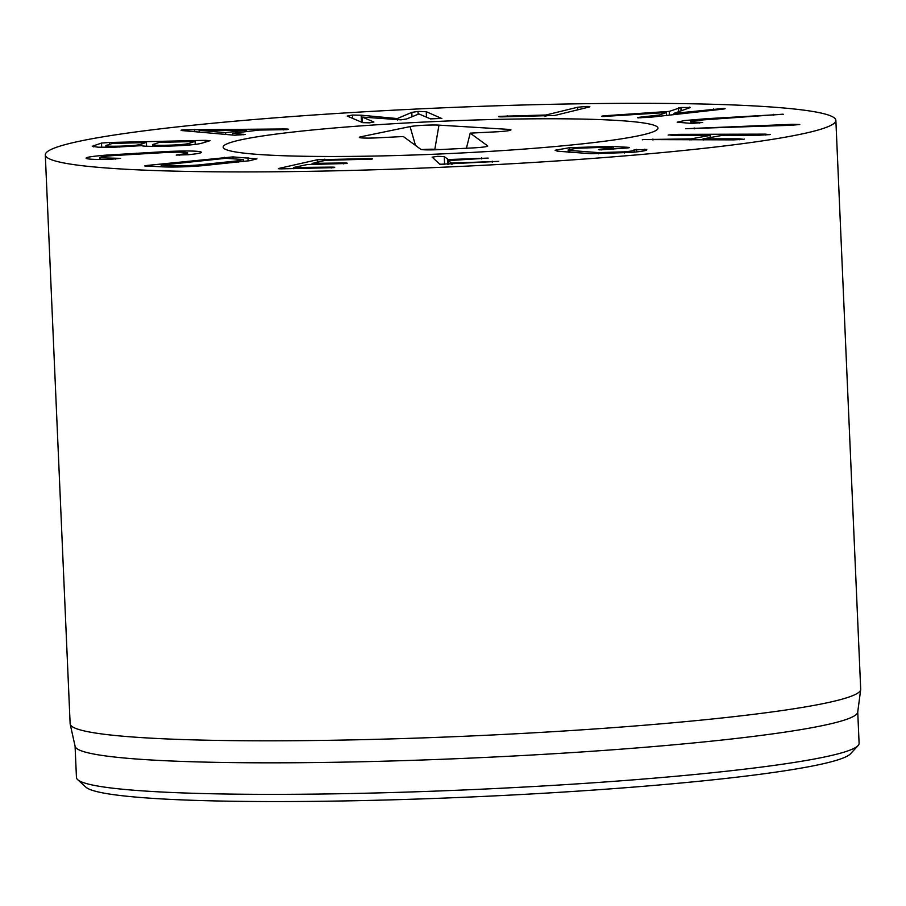 <?xml version="1.0" encoding="UTF-8"?>
<svg xmlns="http://www.w3.org/2000/svg" width="906" height="906" viewBox="0 0 906 906"><rect width="100%" height="100%" fill="white"/><g stroke="black" fill="none" stroke-linecap="round" stroke-linejoin="round"><path stroke-width="1.36" d="M441.868 118.392L430.52 118.89L418.878 113.941L406.545 118.98L400.905 119.841L362.287 117.078L373.918 122.027L369.591 122.831L362.694 122.65L347.191 116.059L352.547 115.062L361.154 115.198L397.27 118.561L411.8 112.389L417.994 111.438L426.25 111.676L441.754 118.516M411.8 112.389L411.992 116.681M397.587 118.539L397.655 119.966M397.27 118.561L397.326 119.966M361.154 115.198L361.449 122.117M362.287 117.078L362.525 122.582M577.666 107.236L586.193 106.466C589.738 106.41 590.689 106.614 589.047 107.055L554.721 115.47L502.354 116.863C498.821 116.885 497.756 116.715 499.161 116.353L545.944 115.005L577.666 107.236L577.779 109.819M589.874 106.715L589.047 107.055M507.156 115.685L507.213 116.795M498.549 116.614L499.172 116.795M639.058 117.905C636.556 117.803 637.167 117.52 640.893 117.089L659.375 115.017L666.318 112.548L603.034 116.512C600.95 116.387 601.391 116.138 604.359 115.787L669.24 111.393L680.927 107.497L690.44 107.497L673.985 113.375L723.566 108.437C726.091 108.539 725.502 108.811 721.81 109.252L649.081 117.406L637.564 117.701M723.566 108.437L725.083 108.652M673.985 113.375L674.041 114.609M689.421 107.871L689.387 107.112L690.44 107.497M680.927 107.497L681.074 110.849M678.481 107.939L678.651 111.71M669.24 111.393L669.409 115.13M608.56 115.436L608.606 116.398M603.034 116.512L601.72 116.308M666.318 112.548L666.442 115.458M659.375 115.017L659.432 116.251M783.067 114.179L710.247 119.399C694.37 120.475 688.175 121.313 691.663 121.914L702.66 122.491L691.924 123.454L677.178 122.197L684.494 120.543L706.884 118.675L783.316 114.292M699.443 122.355L699.477 123.114M690.972 123.465L690.882 121.585L691.663 121.914L691.731 123.454M791.289 125.277L685.683 128.72L792.342 124.326L799.772 124.507L791.289 125.277M733.667 139.875L643.034 139.569L691.04 138.878L710.338 135.368L672.954 135.402L668.866 134.892L678.764 134.348L765.31 134.133L769.454 134.632L759.511 135.187L722.444 135.345L703.147 138.845L739.477 138.822L743.611 139.32L733.667 139.875M744.336 139.082L743.611 139.32M703.147 138.845L703.69 139.943M770.179 134.405L769.454 134.632M668.13 135.13L668.866 134.892M710.44 137.519L709.84 135.311M642.297 139.818L643.034 139.569M569.58 147.689L610.746 146.376L627.949 147.304C630.123 147.497 629.761 147.735 626.839 148.006L599.908 149.852C597.7 149.671 598.164 149.422 601.267 149.105L613.419 147.916L602.966 147.372L576.918 148.244L568.164 149.83L569.772 150.441L598.572 152.627L624.313 151.834C631.527 151.189 634.778 150.543 634.053 149.932L646.454 149.433C648.322 150.294 643.385 151.279 631.652 152.401L590.961 153.714L557.326 151.166L555.129 150.26L569.58 147.689L569.648 149.173M634.234 152.151L634.019 149.864M624.313 151.834L624.359 152.978M598.572 152.627L598.617 153.827M569.772 150.441L569.863 152.491M613.351 149.23L613.419 147.916M601.267 149.105L601.301 149.92M599.908 149.852L598.538 149.592M627.971 147.893L627.949 147.304L629.364 147.565M610.746 146.376L610.803 147.735M432.151 157.191L437.643 156.319L444.257 156.591L448.266 159.547L488.187 158.108L449.342 160.532L448.651 160.634L451.335 163.103L498.742 161.37L439.863 164.28L432.105 157.1M492.196 161.166L492.241 162.197M449.342 160.532L448.651 160.634L448.821 164.337L448.651 160.622M481.641 157.904L481.686 158.935M444.665 164.53L439.704 164.133M368.912 158.584C372.377 158.573 373.34 158.754 371.8 159.128L325.356 160.328L312.593 163.363L343.634 162.978C347.1 162.967 348.063 163.137 346.522 163.51L307.338 164.541L293.567 167.497L331.109 167.112C334.574 167.1 335.537 167.282 333.997 167.644L281.766 168.844C278.538 168.867 277.7 168.697 279.263 168.335L317.225 159.773L368.912 158.584L368.946 159.513M278.493 168.629L279.274 168.81M331.109 167.112L331.154 168.04M334.722 167.361L333.997 167.644M293.567 167.497L293.952 168.697M343.634 162.978L343.668 163.895M347.236 163.227L346.522 163.51M312.253 163.284L312.638 164.484M372.513 158.844L371.8 159.128M199.037 130.328L225.617 132.65L246.579 130.124L199.343 130.294L199.116 132.095M225.617 132.65L225.707 134.473M246.579 130.124L246.647 131.574M283.329 128.969L286.149 129.003C289.003 129.116 289.274 129.332 286.976 129.626L259.048 130.079L232.604 133.273L245.073 134.518L234.699 135.209L183.352 130.691C180.419 130.453 180.339 130.17 183.103 129.83L283.329 128.969L283.374 129.909M286.976 129.626C289.274 129.332 289.003 129.116 286.149 129.003L286.171 129.717M194.552 129.343L194.654 131.698M183.352 130.691C180.419 130.453 180.339 130.17 183.103 129.83M232.604 133.273L232.683 135.096M106.636 145.186C104.247 146.059 108.46 146.387 119.252 146.172C130.022 145.911 137.146 145.334 140.611 144.428L145.651 142.616L112.401 143.408L105.889 145.606L105.968 147.327M140.611 144.428L140.668 145.753M146.546 146.217L146.387 142.661L145.651 142.616M153.374 144.201C150.94 145.13 155.345 145.481 166.602 145.243C178.006 144.983 185.515 144.371 189.15 143.408L194.36 141.54L159.331 142.367L152.57 144.666L152.638 146.364M189.15 143.408L189.218 145.028M195.107 141.585L195.22 144.394L195.141 141.562L194.36 141.54M109.411 142.469L205.152 140.351L210.079 140.668L202.332 143.057C196.896 144.7 183.805 145.764 163.069 146.274C149.082 146.466 142.038 146.251 141.914 145.628L114.383 147.214L98.188 147.214L92.242 146.285L101.495 143.069L109.411 142.469L109.49 144.303M93.635 145.481L93.692 146.863M201.426 152.31L200.815 151.891C202.921 152.718 198.776 153.658 188.369 154.711L176.194 155.085L179.173 154.496C186.07 153.771 188.788 153.159 187.327 152.684C184.665 152.072 177.701 151.993 166.421 152.457L113.409 155.583C103.205 156.398 98.822 157.134 100.26 157.825L120.611 158.357L110.306 159.32C97.576 159.637 89.728 159.399 86.772 158.618C83.839 157.587 90.464 156.41 106.614 155.085L168.403 151.438C186.523 150.736 197.327 150.883 200.815 151.891L200.86 152.763M86.772 158.618L86.059 158.142M115.447 158.256L115.492 159.094M99.943 159.456L99.853 157.542L100.328 159.456M179.173 154.496L179.207 155.232M187.814 154.767L187.327 152.684M171.155 165.651C178.437 166.058 187.599 165.821 198.652 164.949L238.233 160.77L243.318 159.535L225.809 158.301L161.642 165.085L171.155 165.651L171.211 167.032M161.642 165.085L161.449 166.817M146.025 166.081C143.884 165.968 144.428 165.73 147.667 165.379L232.91 156.897L256.942 158.856L249.569 160.713L202.253 165.719C186.251 166.976 172.536 167.327 161.098 166.795L144.722 165.9M584.087 159.06A395.662 29.672 177.5 0 1 45.3 154.881A395.662 29.672 177.5 0 1 439.285 107.984A395.662 29.672 177.5 0 1 835.864 120.362A395.662 29.672 177.5 0 1 584.087 159.06M361.653 125.832A217.61 16.319 177.5 0 1 657.983 128.131A217.61 16.319 177.5 0 1 441.29 153.929A217.61 16.319 177.5 0 1 223.182 147.112A217.61 16.319 177.5 0 1 361.653 125.832M77.644 779.647L85.877 787.144A383.793 28.777 -2.5 0 0 607.314 789.092A383.793 28.777 -2.5 0 0 850.553 753.758L858.084 745.581A391.698 29.366 177.5 0 1 609.84 781.629A391.698 29.366 177.5 0 1 77.644 779.647A391.698 29.366 177.5 0 1 76.444 777.495L75.073 746.159M857.733 711.98L859.103 743.328A391.698 29.366 177.5 0 1 858.084 745.581M860.677 689.659L857.71 712.184A391.698 29.366 177.5 0 1 467.677 758.22A391.698 29.366 177.5 0 1 75.119 746.351L70.192 724.166A395.662 29.672 -2.5 0 0 608.923 727.96A395.662 29.672 -2.5 0 0 860.677 689.659A395.662 29.672 -2.5 0 0 860.7 689.262L835.864 120.362M45.3 154.881L70.136 723.781A395.662 29.672 -2.5 0 0 70.192 724.166M403.329 136.523L377.757 137.825A16.818 1.257 177.5 0 1 359.342 137.395A16.818 1.257 177.5 0 1 360.871 136.772L410.067 126.602A16.818 1.257 177.5 0 1 438.968 125.13L507.802 129.332A16.818 1.257 177.5 0 1 510.961 129.943A16.818 1.257 177.5 0 1 495.786 131.846L470.214 133.137L487.655 145.9A16.818 1.257 177.5 0 1 487.722 146.047A16.818 1.257 177.5 0 1 472.547 147.938L439.104 149.626A16.818 1.257 177.5 0 1 420.769 149.297L403.329 136.523M470.214 133.137L466.42 148.244M439.863 149.592L434.835 149.286A10.453 0.781 -2.5 0 0 421.924 149.592M224.19 148.595A217.61 16.319 177.5 0 1 223.182 147.112A217.61 16.319 177.5 0 1 439.874 121.325A217.61 16.319 177.5 0 1 657.983 128.131A217.61 16.319 177.5 0 1 451.437 153.465A217.61 16.319 177.5 0 1 224.19 148.595M426.25 111.676L426.488 117.18M417.994 111.438L418.108 114.111M352.547 115.062L352.683 118.392M545.944 115.005L545.99 116.195M544.88 115.107L544.925 116.206M713.611 108.935L713.668 110.17M604.359 115.787L604.393 116.534M640.893 117.089L640.927 117.927M773.724 114.315L773.769 115.266M706.884 118.675L706.929 119.626M792.342 124.326L792.376 125.243M694.155 127.95L694.2 128.867M739.477 138.822L739.511 139.717M703.147 138.901L703.192 139.943M765.31 134.133L765.355 135.028M678.764 134.348L678.809 135.39M691.04 138.878L691.085 139.977M689.806 138.946L689.851 139.977M652.92 139.037L652.966 140.079M644.8 149.184L644.868 150.656M636.465 149.343L636.578 151.902M626.261 147.18L626.295 148.052M452.173 163.137L452.219 164.167M451.335 163.103L451.381 164.213M448.266 159.547L448.481 164.36M447.439 159.524L447.655 164.394M444.257 156.591L444.597 164.473M317.225 159.773L317.327 162.14M293.567 167.576L293.623 168.697M312.264 163.352L312.31 164.484M324.824 159.139L324.88 160.441M243.805 134.269L243.827 134.835M119.252 146.172L119.286 147.089M166.602 145.243L166.636 146.183M205.152 140.351L205.232 142.163M101.495 143.069L101.687 147.304M136.919 153.091L136.965 154.031M168.403 151.438L168.448 152.378M106.614 155.085L106.659 156.206M198.652 164.949L198.697 165.979M238.233 160.77L238.289 162.14M224.292 157.282L224.337 158.459M147.667 165.379L147.701 166.16M247.995 157.61L248.142 160.917M232.91 156.897L232.989 158.527M507.802 129.332L507.541 130.838M438.968 125.13L434.835 149.286M410.067 126.602L415.503 145.436M360.871 136.772L361.177 137.859M703.033 138.878L703.079 139.943M710.451 135.345L710.542 137.497M568.164 149.83L568.266 152.367M613.656 147.95L613.713 149.196M293.442 167.542L293.487 168.697M312.128 163.329L312.174 164.484M146.579 146.217L146.421 142.638M161.257 166.806L161.189 165.164M243.397 161.54L243.318 159.535"/></g></svg>
